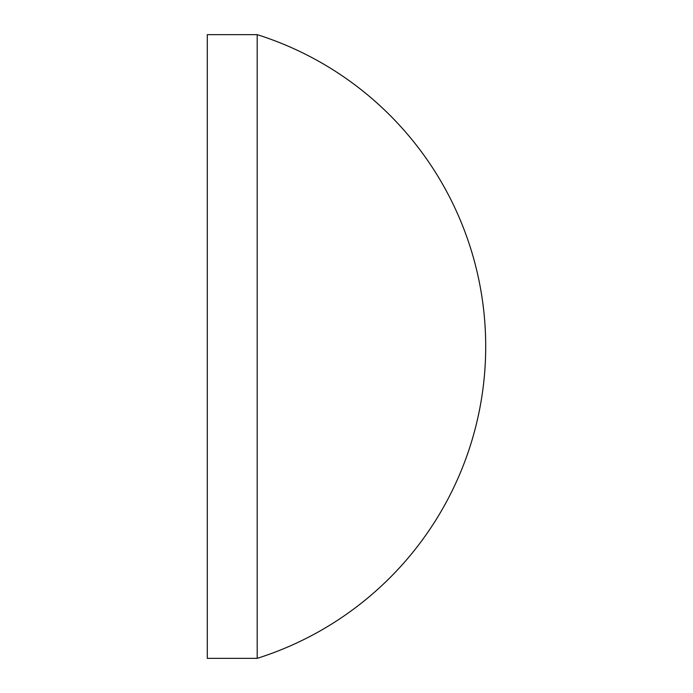 <?xml version="1.0" encoding="UTF-8"?>
<svg xmlns="http://www.w3.org/2000/svg" width="693" height="693" viewBox="0 0 693 693"><rect width="100%" height="100%" fill="white"/><g stroke="black" fill="none" stroke-linecap="round" stroke-linejoin="round"><path stroke-width="0.52" stroke-dasharray="3.46 2.6" d="M257.19 34.65L257.19 658.35M207.294 34.65L207.294 658.35"/><path stroke-width="1.04" d="M257.19 346.5L257.19 34.65L207.294 34.65L207.294 658.35L257.19 658.35L257.19 346.5M257.19 658.35A327.044 327.044 0 0 0 257.19 34.65"/></g></svg>
